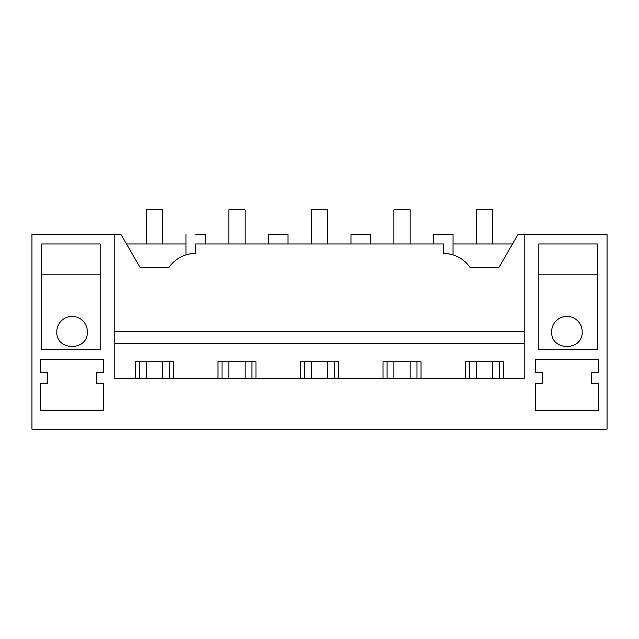 <?xml version="1.0" encoding="UTF-8"?>
<svg xmlns="http://www.w3.org/2000/svg" width="639" height="639" viewBox="0 0 639 639"><rect width="100%" height="100%" fill="white"/><g stroke="black" fill="none" stroke-linecap="round" stroke-linejoin="round"><path stroke-width="0.96" d="M195.71 234.209C183.137 234.209 183.137 234.209 195.71 234.209L205.454 234.209L205.454 243.954L268.492 243.954L268.492 234.209L287.981 234.209L287.981 243.954L351.019 243.954L351.019 234.209L370.508 234.209L370.508 243.954L433.546 243.954L433.546 234.209L453.043 234.209L453.043 254.873C452.452 254.362 449.209 253.867 443.29 253.379L443.29 243.954L195.71 243.954L195.71 253.379A32.493 32.493 0 0 0 168.896 267.517L140.101 267.517L120.867 234.209L114.804 234.209L114.804 378.472L524.196 378.472L524.196 234.209L518.133 234.209L498.899 267.517L470.104 267.517A32.493 32.493 0 0 0 443.29 253.379M188.904 254.098L191.021 253.723M140.101 267.517L126.498 243.954L185.957 243.954M524.196 234.209L607.05 234.209L607.05 429.16L31.95 429.16L31.95 234.209L114.804 234.209M114.804 331.377L524.196 331.377M538.821 243.954L597.305 243.954L597.305 349.557L538.821 349.557L538.821 243.954M542.671 383.56L542.671 372.297L535.666 372.297L535.666 359.302L598.503 359.302L598.503 372.297L591.506 372.297L591.506 383.56L598.503 383.56L598.503 410.581L535.666 410.581L535.666 383.56L542.671 383.56M100.179 243.954L41.695 243.954L41.695 349.557L100.179 349.557L100.179 243.954M103.334 410.581L103.334 383.56L96.329 383.56L96.329 372.297L103.334 372.297L103.334 359.302L40.497 359.302L40.497 372.297L47.494 372.297L47.494 383.56L40.497 383.56L40.497 410.581L103.334 410.581M135.436 378.472L135.436 361.738L173.449 361.738L173.449 378.472M217.963 378.472L217.963 361.738L255.975 361.738L255.975 378.472M300.49 378.472L300.49 361.738L338.51 361.738L338.51 378.472M383.025 378.472L383.025 361.738L421.037 361.738L421.037 378.472M465.551 378.472L465.551 361.738L503.564 361.738L503.564 378.472M114.804 343.542L524.196 343.542M453.043 243.954L512.502 243.954M551.649 331.681C550.714 351.378 583.127 351.378 582.193 331.681A15.272 15.272 0 0 0 566.921 316.417A15.272 15.272 0 0 0 551.649 331.681M87.351 331.681C88.286 351.378 55.873 351.378 56.807 331.681A15.272 15.272 0 0 1 72.079 316.417A15.272 15.272 0 0 1 87.351 331.681M41.695 274.826L100.179 274.826M597.305 274.826L538.821 274.826M139.494 378.472L139.494 361.738M169.391 378.472L169.391 361.738M222.029 378.472L222.029 361.738M251.918 378.472L251.918 361.738M304.555 378.472L304.555 361.738M334.445 378.472L334.445 361.738M387.082 378.472L387.082 361.738M416.971 378.472L416.971 361.738M469.609 378.472L469.609 361.738M499.506 378.472L499.506 361.738M146.323 243.954L146.323 209.84L162.57 209.84L162.57 243.954M162.57 361.738L162.57 378.472M146.323 361.738L146.323 378.472M228.85 243.954L228.85 209.84L245.096 209.84L245.096 243.954M245.096 361.738L245.096 378.472M228.85 361.738L228.85 378.472M311.377 243.954L311.377 209.84L327.623 209.84L327.623 243.954M327.623 361.738L327.623 378.472M311.377 361.738L311.377 378.472M393.904 243.954L393.904 209.84L410.15 209.84L410.15 243.954M410.15 361.738L410.15 378.472M393.904 361.738L393.904 378.472M476.43 243.954L476.43 209.84L492.677 209.84L492.677 243.954M492.677 361.738L492.677 378.472M476.43 361.738L476.43 378.472M185.957 254.873L185.957 234.209"/></g></svg>
